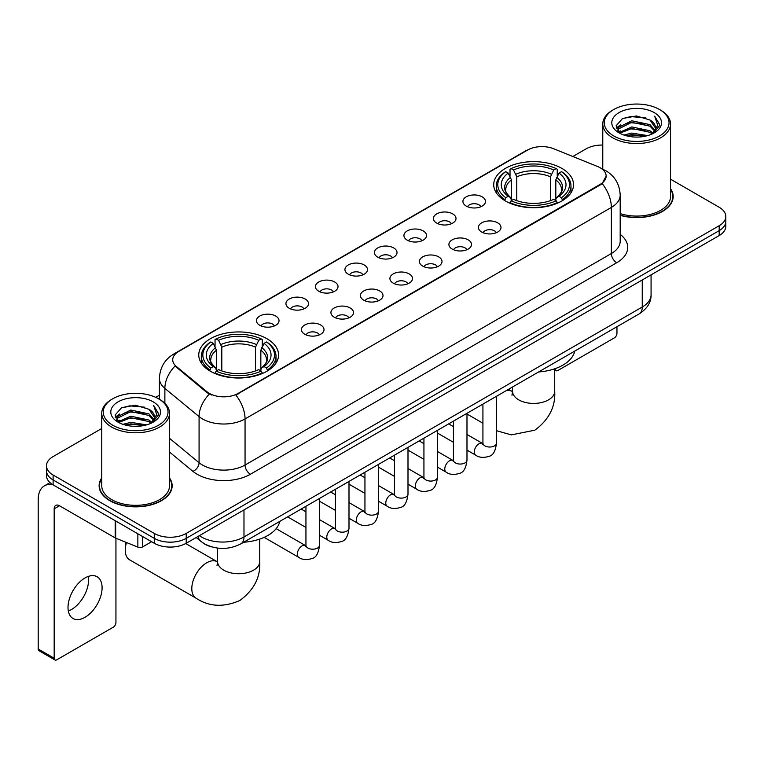 <?xml version="1.0" encoding="UTF-8"?>
<svg xmlns="http://www.w3.org/2000/svg" width="764" height="764" viewBox="0 0 764 764"><rect width="100%" height="100%" fill="white"/><g stroke="black" fill="none" stroke-linecap="round" stroke-linejoin="round"><path stroke-width="1.15" d="M266.884 338.691A39.909 23.044 0 0 0 223.394 333.696A39.909 23.044 0 0 0 198.755 354.983A39.909 23.044 0 0 0 210.444 371.275A39.909 23.044 0 0 0 253.934 376.26A39.909 23.044 0 0 0 278.573 354.983A39.909 23.044 0 0 0 266.884 338.691M561.846 168.386A39.909 23.044 0 0 0 518.355 163.391A39.909 23.044 0 0 0 493.725 184.678A39.909 23.044 0 0 0 505.415 200.97A39.909 23.044 0 0 0 548.905 205.965A39.909 23.044 0 0 0 573.535 184.678A39.909 23.044 0 0 0 561.846 168.386M466.221 206.079A11.298 6.523 180 0 1 463.987 204.227A11.298 6.523 180 0 1 467.721 196.128A11.298 6.523 180 0 1 482.199 196.854A11.298 6.523 180 0 1 484.443 204.227A11.298 6.523 180 0 1 466.221 206.079M480.823 206.748A6.78 3.915 0 0 0 478.999 204.847A6.78 3.915 0 0 0 472.324 203.854A6.78 3.915 0 0 0 467.597 206.748M436.731 223.107A11.298 6.523 180 0 1 434.487 221.264A11.298 6.523 180 0 1 438.23 213.156A11.298 6.523 180 0 1 452.699 213.882A11.298 6.523 180 0 1 454.943 221.264A11.298 6.523 180 0 1 436.731 223.107M451.323 223.785A6.78 3.915 0 0 0 449.509 221.875A6.78 3.915 0 0 0 442.833 220.882A6.78 3.915 0 0 0 438.106 223.785M407.231 240.135A11.298 6.523 180 0 1 404.987 238.292A11.298 6.523 180 0 1 408.73 230.184A11.298 6.523 180 0 1 423.199 230.909A11.298 6.523 180 0 1 425.443 238.292A11.298 6.523 180 0 1 407.231 240.135M421.823 240.813A6.78 3.915 0 0 0 420.009 238.903A6.78 3.915 0 0 0 413.334 237.91A6.78 3.915 0 0 0 408.606 240.813M377.731 257.162A11.298 6.523 180 0 1 375.496 255.319A11.298 6.523 180 0 1 379.231 247.211A11.298 6.523 180 0 1 393.708 247.947A11.298 6.523 180 0 1 395.953 255.319A11.298 6.523 180 0 1 377.731 257.162M392.333 257.84A6.78 3.915 0 0 0 390.509 255.93A6.78 3.915 0 0 0 383.834 254.947A6.78 3.915 0 0 0 379.106 257.84M348.241 274.19A11.298 6.523 180 0 1 345.996 272.347A11.298 6.523 180 0 1 349.74 264.248A11.298 6.523 180 0 1 364.208 264.974A11.298 6.523 180 0 1 366.453 272.347A11.298 6.523 180 0 1 348.241 274.19M362.833 274.868A6.78 3.915 0 0 0 361.019 272.968A6.78 3.915 0 0 0 354.343 271.974A6.78 3.915 0 0 0 349.616 274.868M318.741 291.227A11.298 6.523 180 0 1 316.497 289.384A11.298 6.523 180 0 1 320.24 281.276A11.298 6.523 180 0 1 334.708 282.002A11.298 6.523 180 0 1 336.953 289.384A11.298 6.523 180 0 1 318.741 291.227M333.333 291.896A6.78 3.915 0 0 0 331.519 289.995A6.78 3.915 0 0 0 324.843 289.002A6.78 3.915 0 0 0 320.116 291.896M289.241 308.255A11.298 6.523 180 0 1 287.006 306.412A11.298 6.523 180 0 1 290.74 298.304A11.298 6.523 180 0 1 305.218 299.03A11.298 6.523 180 0 1 307.453 306.412A11.298 6.523 180 0 1 289.241 308.255M303.843 308.933A6.78 3.915 0 0 0 302.019 307.023A6.78 3.915 0 0 0 295.343 306.03A6.78 3.915 0 0 0 290.616 308.933M259.75 325.283A11.298 6.523 180 0 1 257.506 323.439A11.298 6.523 180 0 1 261.25 315.331A11.298 6.523 180 0 1 275.718 316.057A11.298 6.523 180 0 1 277.962 323.439A11.298 6.523 180 0 1 259.75 325.283M274.343 325.961A6.78 3.915 0 0 0 272.528 324.051A6.78 3.915 0 0 0 265.843 323.067A6.78 3.915 0 0 0 261.126 325.961M481.721 232.046A11.298 6.523 180 0 1 479.477 230.203A11.298 6.523 180 0 1 483.22 222.104A11.298 6.523 180 0 1 497.689 222.83A11.298 6.523 180 0 1 499.933 230.203A11.298 6.523 180 0 1 481.721 232.046M496.314 232.724A6.78 3.915 0 0 0 494.499 230.823A6.78 3.915 0 0 0 487.824 229.83A6.78 3.915 0 0 0 483.096 232.724M452.221 249.083A11.298 6.523 180 0 1 449.977 247.24A11.298 6.523 180 0 1 453.721 239.132A11.298 6.523 180 0 1 468.198 239.858A11.298 6.523 180 0 1 470.433 247.24A11.298 6.523 180 0 1 452.221 249.083M466.823 249.752A6.78 3.915 0 0 0 464.999 247.851A6.78 3.915 0 0 0 458.324 246.858A6.78 3.915 0 0 0 453.596 249.752M422.721 266.111A11.298 6.523 180 0 1 420.486 264.268A11.298 6.523 180 0 1 424.221 256.16A11.298 6.523 180 0 1 438.698 256.885A11.298 6.523 180 0 1 440.943 264.268A11.298 6.523 180 0 1 422.721 266.111M437.323 266.789A6.78 3.915 0 0 0 435.499 264.879A6.78 3.915 0 0 0 428.824 263.886A6.78 3.915 0 0 0 424.096 266.789M393.231 283.138A11.298 6.523 180 0 1 390.987 281.295A11.298 6.523 180 0 1 394.73 273.187A11.298 6.523 180 0 1 409.198 273.913A11.298 6.523 180 0 1 411.443 281.295A11.298 6.523 180 0 1 393.231 283.138M407.823 283.816A6.78 3.915 0 0 0 406.009 281.906A6.78 3.915 0 0 0 399.333 280.923A6.78 3.915 0 0 0 394.606 283.816M363.731 300.166A11.298 6.523 180 0 1 361.487 298.323A11.298 6.523 180 0 1 365.23 290.224A11.298 6.523 180 0 1 379.708 290.95A11.298 6.523 180 0 1 381.943 298.323A11.298 6.523 180 0 1 363.731 300.166M378.323 300.844A6.78 3.915 0 0 0 376.509 298.944A6.78 3.915 0 0 0 369.833 297.95A6.78 3.915 0 0 0 365.106 300.844M334.231 317.203A11.298 6.523 180 0 1 331.996 315.351A11.298 6.523 180 0 1 335.73 307.252A11.298 6.523 180 0 1 350.208 307.978A11.298 6.523 180 0 1 352.452 315.351A11.298 6.523 180 0 1 334.231 317.203M348.833 317.872A6.78 3.915 0 0 0 347.009 315.971A6.78 3.915 0 0 0 340.333 314.978A6.78 3.915 0 0 0 335.606 317.872M304.74 334.231A11.298 6.523 180 0 1 302.496 332.388A11.298 6.523 180 0 1 306.24 324.28A11.298 6.523 180 0 1 320.708 325.006A11.298 6.523 180 0 1 322.952 332.388A11.298 6.523 180 0 1 304.74 334.231M319.333 334.909A6.78 3.915 0 0 0 317.518 332.999A6.78 3.915 0 0 0 310.843 332.006A6.78 3.915 0 0 0 306.116 334.909M597.467 166.457A20.332 11.737 180 0 1 600.189 167.774A20.332 11.737 180 0 1 606.139 176.073A20.332 11.737 180 0 1 600.189 184.372L238.129 393.403A20.332 11.737 180 0 1 207.101 391.837L176.398 366.519A20.332 11.737 180 0 1 172.721 359.796A20.332 11.737 180 0 1 178.68 351.488L527.59 150.05A20.332 11.737 180 0 1 553.623 148.732L597.467 166.457M211.647 546.871A22.586 13.045 180 0 1 202.527 542.602M101.755 477.911A36.519 21.086 0 0 0 99.119 485.78A36.519 21.086 0 0 0 109.815 500.687A36.519 21.086 0 0 0 149.61 505.252A36.519 21.086 0 0 0 172.158 485.78A36.519 21.086 0 0 0 169.522 477.911M99.492 487.68A36.519 21.086 0 0 0 99.368 488.234M606.139 176.073L602.156 183.551L600.189 184.974L235.837 395.036A26.358 15.213 60 0 1 245.053 418.92A30.121 17.391 180 0 1 202.46 418.92A30.121 17.391 180 0 1 199.079 416.6L164.871 388.389A30.121 17.391 180 0 1 159.428 378.419L159.428 399.305M101.755 428.489L53.108 456.576A22.586 13.045 0 0 0 46.489 465.801L46.489 475.638A22.586 13.045 0 0 0 53.108 484.853L154.271 543.261L154.271 538.343A22.586 13.045 0 0 0 186.215 538.343L719.182 230.632A22.586 13.045 0 0 0 725.8 221.417A22.586 13.045 0 0 1 719.182 230.632L186.215 538.343A22.586 13.045 0 0 1 154.271 538.343L53.108 479.935L154.271 538.343L154.271 533.425A22.586 13.045 0 0 0 186.215 533.425L719.182 225.714A22.586 13.045 0 0 0 725.8 216.498A22.586 13.045 0 0 0 719.182 207.273L670.544 179.187M46.489 470.719A22.586 13.045 0 0 0 53.108 479.935A22.586 13.045 0 0 1 46.489 470.719M211.666 395.036L207.101 392.725L175.032 366.032A26.358 17.629 129.5 0 0 164.871 388.389L164.871 403.344M620.187 215.333A36.519 21.086 0 0 0 673.179 196.52A36.519 21.086 0 0 0 670.544 188.651M602.777 145.055A22.586 13.045 0 0 0 586.074 148.865L572.847 156.505M159.428 395.189L155.713 397.337M46.489 465.801A22.586 13.045 0 0 0 53.108 475.017L154.271 533.425M171.91 488.234A36.519 21.086 0 0 0 171.776 487.68M672.931 198.974A36.519 21.086 0 0 0 672.798 198.411M154.271 543.261A22.586 13.045 0 0 0 186.215 543.261L719.182 235.551A22.586 13.045 0 0 0 725.8 226.335L725.8 216.498M554.826 368.754L555.189 368.964A3.763 2.177 120 0 0 555.972 370.693A3.763 2.177 120 0 0 557.854 370.502L614.294 337.917A3.763 2.177 120 0 0 616.959 333.314L616.959 326.725M613.759 135.954A32.374 18.689 0 0 0 659.552 135.954A32.374 18.689 0 0 0 659.552 109.519L660.612 110.14A33.883 19.558 0 0 1 670.544 123.969A33.883 19.558 0 0 1 649.62 142.047A33.883 19.558 0 0 1 612.699 137.797A33.883 19.558 0 0 1 602.777 123.969A33.883 19.558 0 0 1 612.699 110.14L613.759 109.519A32.374 18.689 0 0 0 613.759 135.954M620.187 213.614A33.883 19.558 0 0 0 670.544 196.52L670.544 123.969M620.187 215.095A36.147 20.867 0 0 0 672.798 196.52A36.147 20.867 0 0 0 670.544 189.252M623.968 135.075L631.78 133.07L647.624 135.61M626.213 135.753L631.78 134.607L645.313 136.183L630.73 135.027L626.365 135.801M619.098 132.564L631.78 126.929L649.963 130.759L652.895 133.184M619.881 133.203L631.78 128.457L649.963 132.296L652.084 133.92M618.057 131.513L618.477 127.435L631.78 120.779L649.963 124.618L654.949 130.262M617.885 130.768L618.477 128.973L631.78 122.316L649.963 126.155L654.586 130.997M651.893 134.072A18.823 10.868 0 0 0 655.483 127.683A18.823 10.868 0 0 0 649.963 120.005L655.474 128.056M654.223 112.594A24.849 14.344 0 0 0 619.136 112.566A24.849 14.344 0 0 0 618.974 132.821A24.849 14.344 0 0 0 619.088 132.879A24.849 14.344 0 0 0 654.337 132.821A24.849 14.344 0 0 0 654.223 112.594M649.963 120.005L636.441 115.966L622.545 118.525L616.099 125.802L620.368 133.566M653.43 133.318L659.437 125.707L659.552 124.341L654.672 116.176L657.747 125.325L652.084 133.987M660.612 110.14L659.552 109.519A32.374 18.689 0 0 0 613.759 109.519M654.672 116.176L659.552 124.647M622.221 118.687L630.73 116.586L645.981 117.952M616.347 128.572L619.126 126.394M625.239 123.797L630.73 122.727L645.437 123.94M625.239 129.947L630.73 128.877L645.437 130.09M616.185 127.97L620.74 124.733M618.611 132.105L620.74 130.883M504.698 200.55L505.768 197.695A35.841 20.695 0 0 1 505.768 171.661L508.232 173.084A32.374 18.689 0 0 0 508.232 196.272L510.658 197.656L511.45 200.56M511.45 199.375L511.45 179.912L508.232 173.084M510.018 176.169L510.018 169.207L511.087 168.596A35.841 20.695 0 0 1 556.173 168.596L553.709 170.019A32.374 18.689 0 0 0 513.551 170.019L516.77 176.837L516.77 200.636M550.491 200.636L550.491 176.837L553.709 170.019M538.61 371.953A41.418 23.913 0 0 0 574.748 351.096M510.018 202.613A37.35 21.564 0 0 0 557.242 202.613L556.173 200.77A35.841 20.695 0 0 1 511.087 200.77L510.018 203.253M557.242 203.253L557.242 202.613M505.768 171.661L504.698 172.282A37.35 21.564 0 0 0 496.285 185.91A37.35 21.564 0 0 0 504.698 199.538M556.173 168.596L557.242 169.207L557.242 176.169M511.087 200.77L513.551 199.347A32.374 18.689 0 0 0 553.709 199.347L556.173 200.77M508.232 196.272L505.768 197.695M513.551 170.019L511.087 168.596M510.658 177.286A28.965 16.722 0 0 0 510.658 197.656L510.801 197.742C506.685 193.769 505.004 191.067 505.768 189.644A27.857 16.082 0 0 1 511.45 179.912M562.571 199.538A37.35 21.564 0 0 0 570.975 185.91A37.35 21.564 0 0 0 562.571 172.282L561.492 171.661A35.841 20.695 0 0 1 561.492 197.695L562.571 200.55M561.492 197.695L559.028 196.272A32.374 18.689 0 0 0 559.028 173.084L561.492 171.661M559.028 173.084L555.81 179.912L555.81 199.375L556.603 197.656L559.028 196.272M555.81 179.912A27.857 16.082 0 0 1 561.492 189.644C562.247 191.076 560.575 193.779 556.459 197.742L556.603 197.656A28.965 16.722 0 0 0 556.603 177.286M555.81 200.56L555.81 199.375M126.509 542.526A21.086 12.176 120 0 0 125.258 550.175L125.258 544.035A13.551 7.821 -60 0 1 125.392 542.077M125.258 550.175A21.086 12.176 120 0 0 129.622 559.831L196.176 598.26A21.086 12.176 -60 0 1 192.939 581.366A21.086 12.176 -60 0 1 206.719 562.781A21.086 12.176 -60 0 1 217.253 561.741L217.578 561.922M209.728 370.846L210.797 367.99A35.841 20.695 0 0 1 210.797 341.966L213.261 343.389A32.374 18.689 0 0 0 213.261 366.567L215.696 367.952L216.479 370.855M216.479 369.671L216.479 350.208L213.261 343.389M215.047 346.474L215.047 339.502L216.117 338.891A35.841 20.695 0 0 1 261.202 338.891L258.738 340.314A32.374 18.689 0 0 0 218.58 340.314L221.808 347.133L221.808 370.941M255.52 370.941L255.52 347.133L258.738 340.314M243.64 542.249A41.418 23.913 0 0 0 279.777 521.392M215.047 372.918A37.35 21.564 0 0 0 262.272 372.918L261.202 371.065A35.841 20.695 0 0 1 216.117 371.065L215.047 373.558M262.272 373.558L262.272 372.918M210.797 341.966L209.728 342.578A37.35 21.564 0 0 0 201.314 356.205A37.35 21.564 0 0 0 209.728 369.843M261.202 338.891L262.272 339.502L262.272 346.474M216.117 371.065L218.58 369.642A32.374 18.689 0 0 0 258.738 369.642L261.202 371.065M213.261 366.567L210.797 367.99M218.58 340.314L216.117 338.891M215.696 347.582A28.965 16.722 0 0 0 215.696 367.952L215.83 368.047C211.714 364.065 210.043 361.362 210.797 359.939A27.857 16.082 0 0 1 216.479 350.208M267.601 369.843A37.35 21.564 0 0 0 276.005 356.205A37.35 21.564 0 0 0 267.601 342.578L266.531 341.966A35.841 20.695 0 0 1 266.531 367.99L267.601 370.846M266.531 367.99L264.067 366.567A32.374 18.689 0 0 0 264.067 343.389L266.531 341.966M264.067 343.389L260.839 350.208L260.839 369.671L261.632 367.952L264.067 366.567M260.839 350.208A27.857 16.082 0 0 1 266.521 359.939C267.276 361.372 265.605 364.075 261.489 368.047L261.632 367.952A28.965 16.722 0 0 0 261.632 347.582M260.839 370.855L260.839 369.671M88.271 576.438A24.095 13.914 -60 0 1 71.539 609.481A24.095 13.914 -60 0 1 68.321 610.99M85.052 617.283A24.095 13.914 120 0 0 100.791 596.054A24.095 13.914 120 0 0 97.104 576.744A24.095 13.914 120 0 0 85.052 577.937A24.095 13.914 120 0 0 69.314 599.167A24.095 13.914 120 0 0 73.01 618.477A24.095 13.914 120 0 0 85.052 617.283M142.687 536.576L142.687 546.871L151.606 541.724M52.85 484.71A30.121 17.391 -120 0 0 44.436 485.828A30.121 17.391 -120 0 0 38.2 499.608L38.2 649.008L54.177 658.234L54.177 508.834A7.525 4.345 60 0 1 55.734 505.386A7.525 4.345 60 0 1 59.496 505.758L115.173 537.904L115.173 520.685M54.177 658.234A3.763 2.177 120 0 0 54.951 659.953L38.983 650.727A3.763 2.177 -60 0 1 38.2 649.008M54.951 659.953A3.763 2.177 120 0 0 56.832 659.771L113.273 627.187A3.763 2.177 120 0 0 115.937 622.574L115.937 538.248M142.687 546.871A3.763 2.177 180 0 1 137.864 547.119L115.67 538.142A3.763 2.177 180 0 1 115.173 537.904M112.738 425.223A32.374 18.689 0 0 0 158.53 425.223A32.374 18.689 0 0 0 158.53 398.779L159.6 399.4A33.883 19.558 0 0 1 169.522 413.228A33.883 19.558 0 0 1 148.598 431.307A33.883 19.558 0 0 1 111.678 427.066A33.883 19.558 0 0 1 101.755 413.228A33.883 19.558 0 0 1 111.678 399.4L112.738 398.779A32.374 18.689 0 0 0 112.738 425.223M101.755 413.228L101.755 485.78A33.883 19.558 0 0 0 111.678 499.608A33.883 19.558 0 0 0 148.598 503.848A33.883 19.558 0 0 0 169.522 485.78L169.522 413.228M101.755 478.512A36.147 20.867 0 0 0 99.492 485.78A36.147 20.867 0 0 0 110.083 500.535A36.147 20.867 0 0 0 149.467 505.052A36.147 20.867 0 0 0 171.776 485.78A36.147 20.867 0 0 0 169.522 478.512M122.947 424.335L130.768 422.339L146.602 424.87M125.191 425.013L130.768 423.867L144.291 425.452M118.076 421.823L130.768 416.189L148.942 420.028L151.874 422.454M118.859 422.463L130.768 417.727L148.942 421.566L151.062 423.18M117.035 420.783L117.455 416.695L130.768 410.039L148.942 413.878L153.927 419.522M116.873 420.028L117.455 418.233L130.768 411.576L148.942 415.415L153.564 420.257M150.871 423.332A18.823 10.868 0 0 0 154.462 416.953A18.823 10.868 0 0 0 148.942 409.265L154.452 417.325M153.201 401.854A24.849 14.344 0 0 0 118.124 401.826A24.849 14.344 0 0 0 117.962 422.081A24.849 14.344 0 0 0 118.067 422.148A24.849 14.344 0 0 0 153.316 422.081A24.849 14.344 0 0 0 153.201 401.854M148.942 409.265L135.419 405.226L121.524 407.785L115.078 415.062L119.356 422.826M152.408 422.587L158.415 414.967L158.53 413.601L153.65 405.436L156.725 414.585L151.062 423.246M159.6 399.4L158.53 398.779A32.374 18.689 0 0 0 112.738 398.779M153.65 405.436L158.53 413.907M121.199 407.947L129.708 405.846L144.959 407.212M115.326 417.841L118.105 415.654M124.217 413.057L129.708 411.997L144.415 413.2M124.217 419.207L129.708 418.137L144.415 419.35M125.344 425.061L129.708 424.287L144.272 425.452M115.163 417.23L119.719 413.993M117.589 421.365L119.719 420.143M176.398 366.519L176.398 367.417M207.101 391.837L207.101 392.725M238.129 393.403L238.129 394.004M600.189 184.372L600.189 184.974M620.187 234.347A37.646 21.736 180 0 1 616.691 262.759L250.372 474.253A7.525 4.345 60 0 1 245.053 465.028L611.362 253.533A30.121 17.391 0 0 0 620.187 241.243L620.187 195.135A30.121 17.391 180 0 1 611.362 207.426A26.358 15.213 -120 0 0 602.156 183.551M250.372 474.253A37.646 21.736 180 0 1 197.131 474.253A37.646 21.736 180 0 1 192.91 471.35L169.522 452.059M209.346 394.119A26.358 17.629 129.5 0 0 199.079 416.6L199.079 462.707A30.121 17.391 0 0 0 202.46 465.028A30.121 17.391 0 0 0 245.053 465.028L245.053 418.92L611.362 207.426L611.362 253.533A7.525 4.345 60 0 0 616.691 262.759M620.187 195.135C619.68 184.305 614.915 176.178 605.909 170.773L602.108 168.92A26.358 12.339 112 0 0 601.745 168.787M176.436 353.025A26.358 15.213 -120 0 0 173.705 354.057C164.699 359.462 159.934 367.589 159.428 378.419M173.705 354.057L525.374 151.024A26.358 15.213 60 0 1 527.37 150.174M186.215 533.425L186.215 543.261M719.182 225.714L719.182 235.551M53.108 475.017L53.108 484.853M169.522 438.335L199.079 462.707A7.525 5.033 -50.5 0 1 192.91 471.35M199.366 535.669A30.121 17.391 0 0 0 201.39 536.958A30.121 17.391 0 0 0 243.983 536.958L642.247 307.023A30.121 17.391 0 0 0 651.071 294.732C651.291 302.2 647.309 308.599 639.124 313.918L240.87 543.853A15.06 8.691 60 0 0 243.983 536.958L243.983 509.913M642.247 279.977L642.247 307.023A15.06 8.691 60 0 1 639.124 313.918M198.143 536.376A15.06 10.075 129.5 0 0 200.77 541.275L196.195 537.503M554.712 368.802L554.712 391.254A21.086 12.176 180 0 1 548.542 399.858A21.086 12.176 180 0 1 518.718 399.858A21.086 12.176 180 0 1 512.548 391.254L511.985 395.294M506.14 390.7A21.086 12.176 -60 0 1 512.224 391.445L512.548 391.617M496.485 396.573A21.086 12.176 -60 0 1 497.221 395.847M550.491 176.837A27.857 16.082 0 0 0 516.77 176.837M551.274 174.211A28.965 16.722 0 0 0 515.986 174.211M259.741 539.097L259.741 561.55A21.086 12.176 180 0 1 253.572 570.164A21.086 12.176 180 0 1 223.756 570.164A21.086 12.176 180 0 1 217.578 561.55L217.014 565.599M255.52 347.133A27.857 16.082 0 0 0 221.808 347.133M256.303 344.507A28.965 16.722 0 0 0 221.016 344.507M496.485 396.277L496.485 443.11A6.78 3.915 180 0 1 494.184 446.052A6.78 3.915 180 0 1 484.911 445.88A6.78 3.915 180 0 1 482.924 443.11L482.714 444.572L483.316 444.075M496.485 443.11C495.549 450.98 493.114 455.382 489.17 456.299C483.574 458.028 479.076 457.646 475.666 455.134A6.78 3.915 -60 0 1 474.625 449.7A6.78 3.915 -60 0 1 479.057 443.731A6.78 3.915 -60 0 1 479.353 443.569A6.78 3.915 -60 0 1 482.447 443.387L482.905 443.636M466.985 413.305L466.985 460.138A6.78 3.915 180 0 1 464.693 463.079A6.78 3.915 180 0 1 455.42 462.908A6.78 3.915 180 0 1 453.434 460.138L453.214 461.609L453.816 461.103M466.985 460.138C466.059 468.007 463.614 472.41 459.67 473.327C454.074 475.065 449.576 474.673 446.166 472.162A6.78 3.915 -60 0 1 445.135 466.728A6.78 3.915 -60 0 1 449.557 460.759A6.78 3.915 -60 0 1 449.862 460.596A6.78 3.915 -60 0 1 452.947 460.425L453.415 460.663M437.486 430.333L437.486 477.175A6.78 3.915 180 0 1 435.193 480.107A6.78 3.915 180 0 1 425.92 479.935A6.78 3.915 180 0 1 423.934 477.175L423.714 478.636L424.326 478.13M437.486 477.175C436.559 485.044 434.124 489.438 430.18 490.354C424.583 492.092 420.076 491.701 416.676 489.189A6.78 3.915 -60 0 1 415.635 483.755A6.78 3.915 -60 0 1 420.066 477.786A6.78 3.915 -60 0 1 420.362 477.624A6.78 3.915 -60 0 1 423.447 477.452L423.915 477.701M407.995 447.37L407.995 494.203A6.78 3.915 180 0 1 405.694 497.135A6.78 3.915 180 0 1 396.421 496.972A6.78 3.915 180 0 1 394.434 494.203L394.224 495.664L394.826 495.167M407.995 494.203C407.059 502.072 404.624 506.465 400.68 507.391C395.083 509.12 390.585 508.728 387.176 506.217A6.78 3.915 -60 0 1 386.135 500.792A6.78 3.915 -60 0 1 390.566 494.814A6.78 3.915 -60 0 1 390.862 494.652A6.78 3.915 -60 0 1 393.957 494.48L394.415 494.728M378.495 464.397L378.495 511.231A6.78 3.915 180 0 1 376.203 514.162A6.78 3.915 180 0 1 366.921 514A6.78 3.915 180 0 1 364.944 511.231L364.724 512.692L365.326 512.195M378.495 511.231C377.569 519.1 375.124 523.493 371.18 524.419C365.584 526.148 361.086 525.766 357.676 523.244A6.78 3.915 -60 0 1 356.645 517.82A6.78 3.915 -60 0 1 361.066 511.851A6.78 3.915 -60 0 1 361.372 511.689A6.78 3.915 -60 0 1 364.457 511.508L364.925 511.756M348.995 481.425L348.995 528.258A6.78 3.915 180 0 1 346.703 531.2A6.78 3.915 180 0 1 337.43 531.028A6.78 3.915 180 0 1 335.444 528.258L335.224 529.729L335.835 529.223M348.995 528.258C348.069 536.127 345.634 540.53 341.689 541.447C336.093 543.185 331.586 542.793 328.186 540.282A6.78 3.915 -60 0 1 327.145 534.848A6.78 3.915 -60 0 1 331.576 528.879A6.78 3.915 -60 0 1 331.872 528.717A6.78 3.915 -60 0 1 334.957 528.545L335.425 528.784M319.495 498.453L319.495 545.295A6.78 3.915 180 0 1 317.203 548.227A6.78 3.915 180 0 1 307.93 548.055A6.78 3.915 180 0 1 305.944 545.295L305.734 546.757L306.335 546.25M319.495 545.295C318.569 553.165 316.134 557.558 312.189 558.474C306.593 560.213 302.095 559.821 298.686 557.309A6.78 3.915 -60 0 1 297.645 551.875A6.78 3.915 -60 0 1 302.076 545.907A6.78 3.915 -60 0 1 302.372 545.744A6.78 3.915 -60 0 1 305.466 545.572L305.925 545.811M54.177 508.834L59.496 505.758M115.67 520.981L115.67 538.142M137.864 547.119L137.864 533.788M525.374 151.024L530.206 148.77M240.87 543.853C228.751 549.946 216.632 549.946 204.513 543.853L200.77 541.275M651.071 294.732L651.071 274.878M555.972 370.693L554.712 369.967M672.798 199.538L672.798 196.52M617.828 131.255L617.828 130.004M602.777 169.197L602.777 123.969M554.712 391.254C555.619 406.734 548.991 419.713 534.819 430.199L511.336 434.878L496.485 430.705M482.924 423.218L466.985 414.012M496.285 192.795L496.285 185.91M570.975 192.795L570.975 185.91M512.224 391.445L508.537 389.315M512.548 387.004L512.548 391.254M259.741 561.55C260.658 577.03 254.02 590.018 239.848 600.494C223.69 607.533 209.135 606.788 196.176 598.26M201.314 363.101L201.314 356.205M276.005 363.101L276.005 356.205M217.253 561.741L185.728 543.538M217.578 548.094L217.578 561.55M475.666 455.134L466.985 450.12M453.434 442.289L437.486 433.083M482.924 404.099L482.924 443.11M482.447 443.387L466.985 434.468M453.434 426.637L448.659 423.886M446.166 472.162L437.486 467.148M423.934 459.317L407.995 450.12M453.434 421.136L453.434 460.138M452.947 460.425L437.486 451.495M423.934 443.674L419.159 440.914M416.676 489.189L407.995 484.175M394.434 476.354L378.495 467.148M423.934 438.164L423.934 477.175M423.447 477.452L407.995 468.523M394.434 460.702L389.669 457.942M387.176 506.217L378.495 501.203M364.944 493.382L348.995 484.175M394.434 455.191L394.434 494.203M393.957 494.48L378.495 485.56M364.944 477.729L360.169 474.979M357.676 523.244L348.995 518.24M335.444 510.409L319.495 501.203M364.944 472.219L364.944 511.231M364.457 511.508L348.995 502.588M335.444 494.757L330.669 492.006M328.186 540.282L319.495 535.268M305.944 527.437L287.617 516.865M335.444 489.246L335.444 528.258M334.957 528.545L319.495 519.615M305.944 511.794L301.178 509.034M298.686 557.309L264.143 537.369M305.944 506.284L305.944 545.295M305.466 545.572L276.167 528.659M44.436 485.828L49.994 482.609M171.776 488.798L171.776 485.78M116.816 420.515L116.816 419.264M99.492 488.798L99.492 485.78"/></g></svg>
